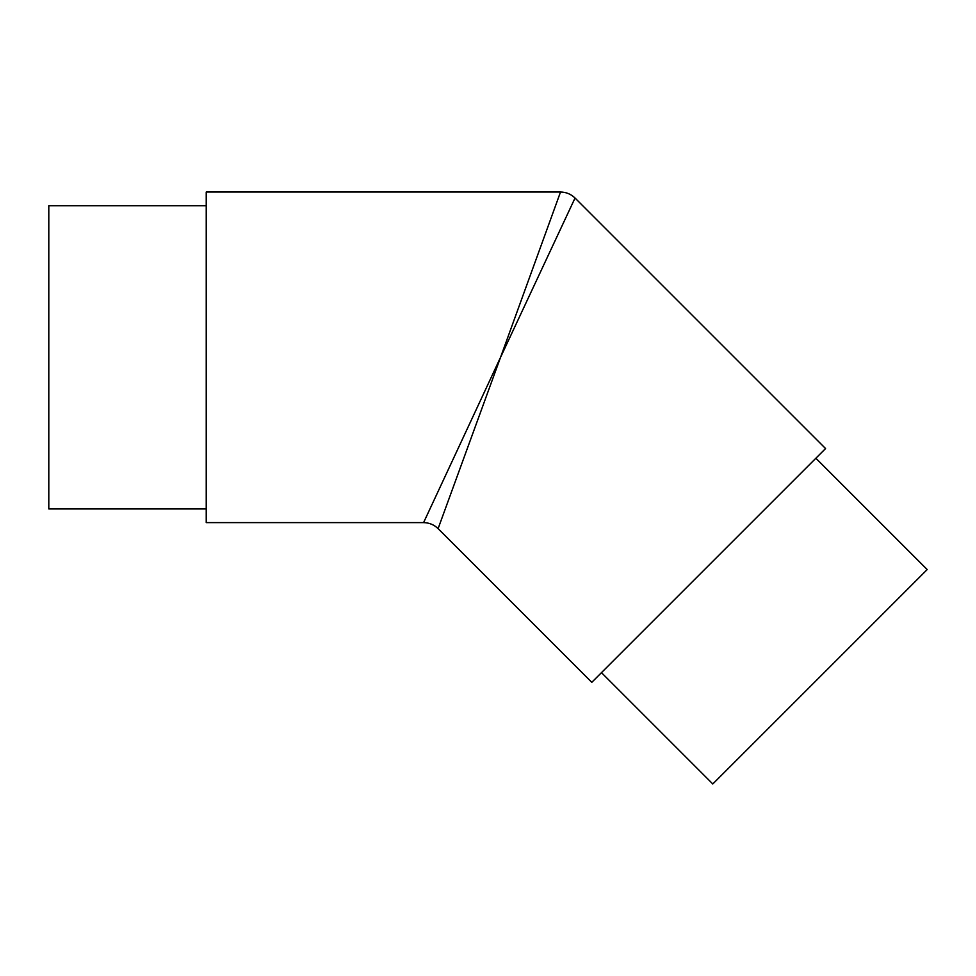 <?xml version="1.0" encoding="UTF-8"?>
<svg xmlns="http://www.w3.org/2000/svg" width="976" height="976" viewBox="0 0 976 976"><rect width="100%" height="100%" fill="white"/><g stroke="black" fill="none" stroke-linecap="round" stroke-linejoin="round"><path stroke-width="1.46" d="M206.229 508.935L48.8 508.935L48.8 205.716L206.229 205.716M815.875 458.244L927.2 569.557L819.999 676.771L712.785 783.972L601.472 672.659M569.667 209.535L575.035 198.043L825.562 448.557L591.785 682.334L438.102 528.638L442.982 515.243M423.584 522.624L500.554 357.326L560.517 192.028C566.153 192.113 570.997 194.114 575.035 198.043L500.554 357.326L438.102 528.638C434.052 524.722 429.22 522.709 423.584 522.624L206.229 522.624L206.229 192.028L560.517 192.028L553.063 212.561"/></g></svg>
